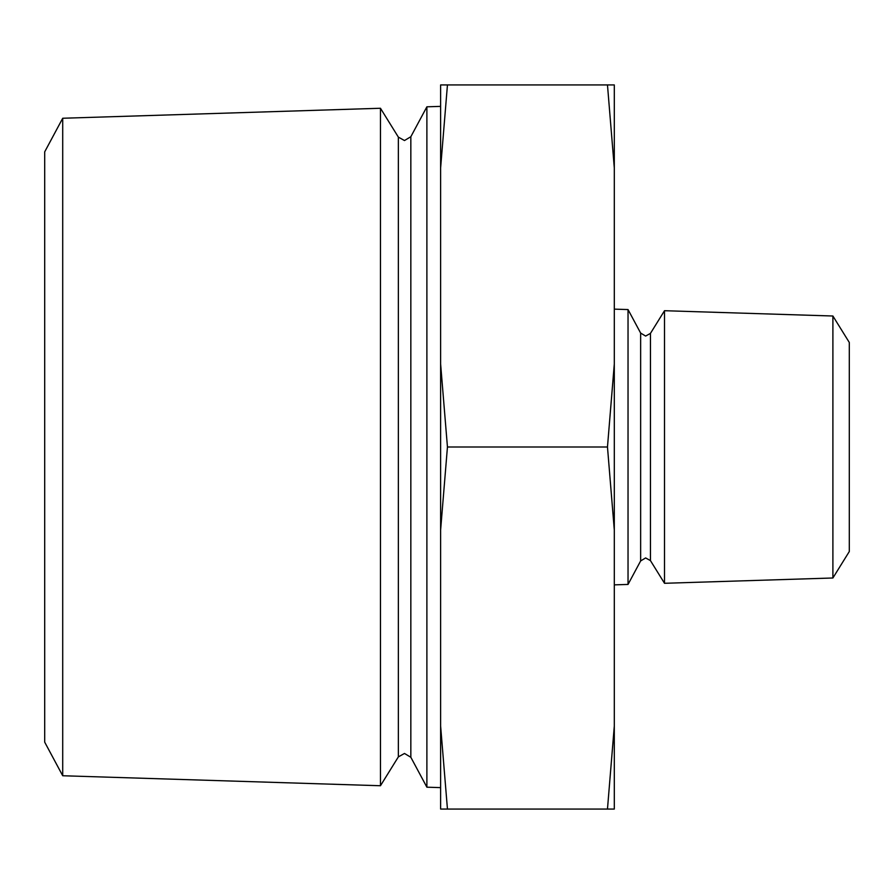 <?xml version="1.0" encoding="UTF-8"?>
<svg xmlns="http://www.w3.org/2000/svg" width="894" height="894" viewBox="0 0 894 894"><rect width="100%" height="100%" fill="white"/><g stroke="black" fill="none" stroke-linecap="round" stroke-linejoin="round"><path stroke-width="1.34" d="M62.714 118.254L44.7 151.846L44.7 742.154L62.714 775.746L380.464 785.737L380.464 108.263L62.714 118.254L62.714 775.746M832.895 316.007L849.3 342.469L849.3 551.531L832.895 577.993L664.51 583.29L664.51 310.71L832.895 316.007L832.895 577.993M628.035 584.43L640.64 560.929L640.64 333.071L628.035 309.57L628.035 584.43L614.301 584.866M410.838 136.726L404.479 140.537L398.355 137.117L398.355 756.883L404.479 753.463L410.838 757.274L410.838 136.726L426.885 106.811L426.885 787.189L440.619 787.625M440.619 167.938L440.619 84.93L447.447 84.93L440.619 167.938L440.619 726.062L447.447 809.07L607.473 809.07L614.301 726.062L614.301 530.008L607.473 447L614.301 363.992L614.301 167.938L607.473 84.93L614.301 84.93L614.301 167.938M440.619 363.992L447.447 447L607.473 447M447.447 84.93L607.473 84.93M447.447 809.07L440.619 809.07L440.619 726.062M614.301 726.062L614.301 809.07L607.473 809.07M447.447 447L440.619 530.008M614.301 363.992L614.301 530.008M640.64 333.071L645.636 336.066L650.452 333.384L650.452 560.616L645.636 557.934L640.64 560.929M650.452 560.616L664.51 583.29M410.838 757.274L426.885 787.189M398.355 756.883L380.464 785.737M628.035 309.57L614.301 309.134M426.885 106.811L440.619 106.375M398.355 137.117L380.464 108.263M650.452 333.384L664.51 310.71"/></g></svg>
